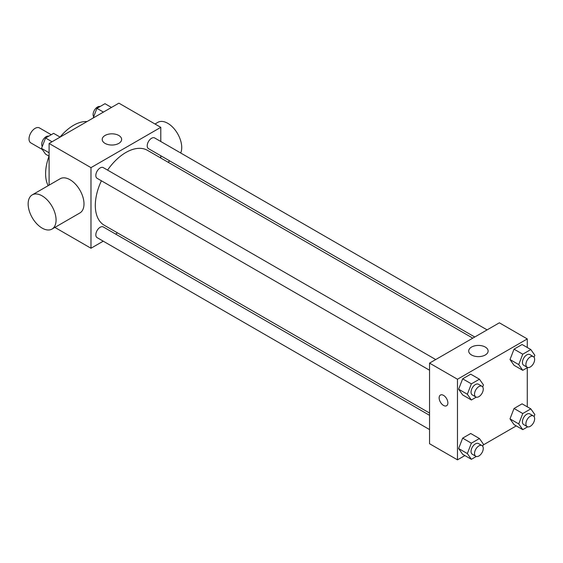 <?xml version="1.0" encoding="UTF-8"?>
<svg xmlns="http://www.w3.org/2000/svg" width="563" height="563" viewBox="0 0 563 563"><rect width="100%" height="100%" fill="white"/><g stroke="black" fill="none" stroke-linecap="round" stroke-linejoin="round"><path stroke-width="0.84" d="M51.24 134.726L39.452 127.921A8.635 4.99 120 0 0 32.795 130.236A8.635 4.99 120 0 0 29.023 138.927A8.635 4.99 120 0 0 30.81 142.882L42.309 149.519M48.158 185.684A39.487 22.801 -60 0 1 49.058 156.155M60.072 137.083A39.487 22.801 -60 0 1 87.04 121.552M49.094 185.15L49.094 143.459L118.899 103.156L160.786 127.337L160.786 141.496M103.233 241.175L90.981 248.248L54.878 227.41M117.547 232.913L115.577 234.046M101.396 180.786A43.238 24.962 120 0 0 95.309 205.446A43.238 24.962 120 0 0 104.261 225.242L429.548 413.045M472.786 338.152L147.499 150.349A43.238 24.962 120 0 0 107.568 170.096M160.786 155.747L160.786 158.013M90.981 248.248L90.981 167.64L160.786 127.337M487.094 329.89L154.656 137.956A6.172 3.561 120 0 0 149.899 139.61A6.172 3.561 120 0 0 147.21 145.817A6.172 3.561 120 0 0 148.484 148.646L474.757 337.012M429.548 415.318L103.275 226.945A6.172 3.561 120 0 0 98.525 228.599A6.172 3.561 120 0 0 95.83 234.806A6.172 3.561 120 0 0 97.103 237.635L429.548 429.569M429.548 370.236L97.103 178.309A6.172 3.561 -60 0 1 97.103 171.18A6.172 3.561 -60 0 1 103.275 167.619L435.72 359.553M90.981 167.64L49.094 143.459M105.056 143.396A9.705 5.602 180 0 1 102.213 139.427A9.705 5.602 180 0 1 111.917 133.825A9.705 5.602 180 0 1 121.629 139.427A9.705 5.602 180 0 1 115.633 144.607A9.705 5.602 180 0 1 105.056 143.396M32.239 194.875L60.164 178.752A19.747 11.401 60 0 1 75.379 184.045A19.747 11.401 60 0 1 84 203.919A19.747 11.401 60 0 1 79.904 212.955L51.986 229.078A19.747 11.401 60 0 1 32.239 217.677A19.747 11.401 60 0 1 32.239 194.875A19.747 11.401 60 0 1 47.454 200.168A19.747 11.401 60 0 1 56.075 220.034A19.747 11.401 60 0 1 51.986 229.078M180.695 152.988A19.747 11.401 -120 0 0 175.494 130.468A19.747 11.401 -120 0 0 157.893 122.333L155.001 124.001M464.89 455.558L457.473 459.844L429.548 443.721L429.548 363.114L499.353 322.81L527.278 338.933L527.278 347.498M516.264 425.895L483.188 444.995M514.033 365.281L510.001 359.546L514.033 349.159L522.091 344.507L514.033 349.159L510.001 359.546L514.033 365.281L522.76 370.32L518.727 364.585L522.76 354.197L530.818 349.546L534.85 355.274L534.076 357.273M462.652 454.271L458.627 448.535L462.652 438.148L470.717 433.496L462.652 438.148L458.627 448.535L462.652 454.271L471.379 459.309L467.346 453.574L471.379 443.187L479.444 438.535L483.469 444.263L482.695 446.262M527.278 367.709L527.278 406.824M457.473 459.844L457.473 379.237L527.278 338.933M514.033 424.608L510.001 418.872L514.033 408.485L522.091 403.833L514.033 408.485L510.001 418.872L514.033 424.608L522.76 429.646L518.727 423.911L522.76 413.524L530.818 408.872L534.85 414.6L534.076 416.599M462.652 394.945L458.627 389.209L462.652 378.822L470.717 374.17L462.652 378.822L458.627 389.209L462.652 394.945L471.379 399.983L467.346 394.248L471.379 383.86L479.444 379.209L483.469 384.937L482.695 386.936M457.473 379.237L429.548 363.114M471.548 354.986A9.705 5.602 180 0 1 468.705 351.023A9.705 5.602 180 0 1 478.409 345.422A9.705 5.602 180 0 1 488.121 351.023A9.705 5.602 180 0 1 482.125 356.203A9.705 5.602 180 0 1 471.548 354.986M447.874 402.911A6.172 3.561 60 0 1 446.593 405.74A6.172 3.561 60 0 1 440.421 402.172A6.172 3.561 60 0 1 440.421 395.05A6.172 3.561 60 0 1 445.178 396.704A6.172 3.561 60 0 1 447.874 402.911M446.593 405.733A6.172 3.561 60 0 1 440.428 402.172A6.172 3.561 60 0 1 440.428 395.05M476.284 397.147L471.379 399.983M481.984 386.267L478.494 384.248A6.172 3.561 120 0 0 473.743 385.901A6.172 3.561 120 0 0 471.048 392.115A6.172 3.561 120 0 0 472.329 394.937L475.812 396.95A6.172 3.561 120 0 0 481.984 393.389A6.172 3.561 120 0 0 481.984 386.267A6.172 3.561 120 0 0 477.234 387.921A6.172 3.561 120 0 0 474.539 394.128A6.172 3.561 120 0 0 475.812 396.95M467.346 394.248L458.627 389.209M471.379 383.86L462.652 378.822M479.444 379.209L470.717 374.17M527.665 367.484L522.76 370.32M533.365 356.604L529.874 354.584A6.172 3.561 120 0 0 525.117 356.238A6.172 3.561 120 0 0 522.429 362.445A6.172 3.561 120 0 0 523.703 365.274L527.193 367.287A6.172 3.561 120 0 0 533.365 363.726A6.172 3.561 120 0 0 533.365 356.604A6.172 3.561 120 0 0 528.608 358.258A6.172 3.561 120 0 0 525.919 364.465A6.172 3.561 120 0 0 527.193 367.287M518.727 364.585L510.001 359.546M522.76 354.197L514.033 349.159M530.818 349.546L522.091 344.507M476.284 456.48L471.379 459.309M481.984 445.593L478.494 443.574A6.172 3.561 120 0 0 473.743 445.227A6.172 3.561 120 0 0 471.048 451.442A6.172 3.561 120 0 0 472.329 454.264L475.812 456.276A6.172 3.561 120 0 0 481.984 452.715A6.172 3.561 120 0 0 481.984 445.593A6.172 3.561 120 0 0 477.234 447.247A6.172 3.561 120 0 0 474.539 453.454A6.172 3.561 120 0 0 475.812 456.276M467.346 453.574L458.627 448.535M471.379 443.187L462.652 438.148M479.444 438.535L470.717 433.496M527.665 426.817L522.76 429.646M533.365 415.93L529.874 413.911A6.172 3.561 120 0 0 525.117 415.564A6.172 3.561 120 0 0 522.429 421.778A6.172 3.561 120 0 0 523.703 424.601L527.193 426.613A6.172 3.561 120 0 0 533.365 423.052A6.172 3.561 120 0 0 533.365 415.93A6.172 3.561 120 0 0 528.608 417.584A6.172 3.561 120 0 0 525.919 423.791A6.172 3.561 120 0 0 527.193 426.613M518.727 423.911L510.001 418.872M522.76 413.524L514.033 408.485M530.818 408.872L522.091 403.833M49.094 156.176L45.554 154.128L41.521 148.4L45.554 138.012L53.612 133.354L60.1 137.105M49.094 152.77L41.521 148.4M52.042 141.756L45.554 138.012M48.707 136.183A6.172 3.561 120 0 0 44.139 138.35A6.172 3.561 120 0 0 41.725 144.248A6.172 3.561 120 0 0 42.295 146.401M93.184 118.005L96.927 108.342L104.992 103.691L111.481 107.442M103.423 112.093L96.927 108.342M100.087 106.52A6.172 3.561 120 0 0 95.52 108.687A6.172 3.561 120 0 0 93.106 114.585A6.172 3.561 120 0 0 93.676 116.738M167.922 162.137L169.892 161.004"/></g></svg>
